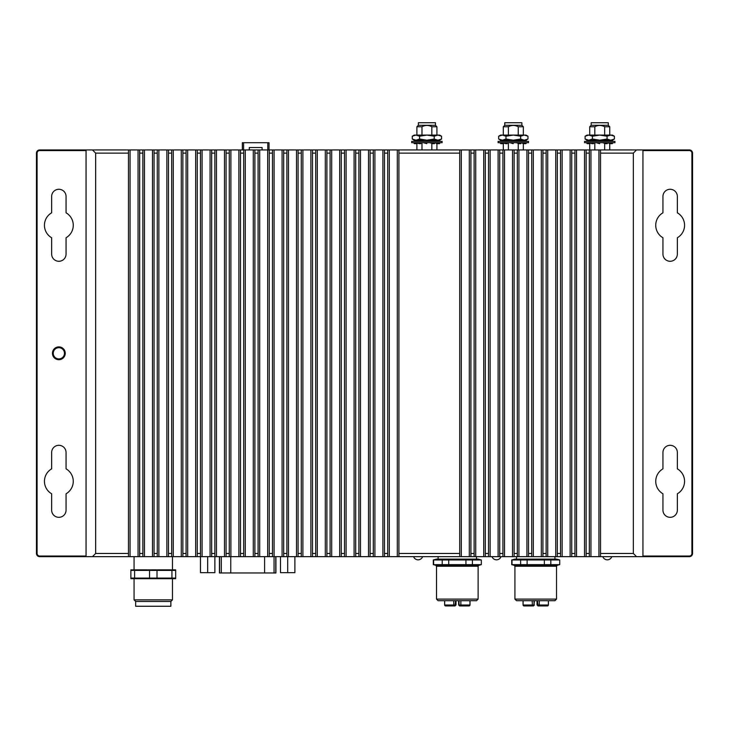 <?xml version="1.0" encoding="UTF-8"?>
<svg xmlns="http://www.w3.org/2000/svg" width="729" height="729" viewBox="0 0 729 729"><rect width="100%" height="100%" fill="white"/><g stroke="black" fill="none" stroke-linecap="round" stroke-linejoin="round"><path stroke-width="1.09" d="M513.325 141.371L528.525 141.371L528.525 142.693L498.117 142.693L498.117 141.371L513.325 141.371M509.872 142.693L513.134 143.659L513.416 142.693M505.771 141.371L506.108 140.205L510.063 141.371M525.409 140.25L523.331 140.569M500.203 142.693A13.122 3.517 5.2 0 0 500.787 143.659L503.502 143.659L503.566 142.911M500.787 143.659L500.869 142.693M501.242 140.25L500.996 140.205A13.122 3.517 5.2 0 0 500.313 141.198A13.122 3.517 5.2 0 0 500.313 141.371M500.969 141.371L501.251 140.205L503.912 140.679A10.27 1.704 13.4 0 0 505.033 141.371M503.083 142.693A13.122 2.178 13.4 0 0 505.461 143.659L507.138 143.659L507.366 142.693M505.461 143.659L505.689 142.693M501.251 140.205A13.122 2.178 13.4 0 0 503.265 141.371M516.223 142.693A10.27 1.704 13.4 0 1 519.203 143.659L520.88 143.659L521.117 142.693M517.982 142.693A13.122 2.178 13.4 0 1 520.88 143.659M513.453 141.371L513.726 140.205A13.122 2.178 13.4 0 1 518.1 141.371M519.431 141.371L519.495 140.679L521.189 140.205A13.122 3.517 5.2 0 1 524.315 141.371M521.463 142.693A10.27 2.752 5.2 0 1 523.03 143.659L525.746 143.659L525.828 142.693M524.306 142.693A13.122 3.517 5.2 0 1 525.746 143.659L525.864 143.659A13.122 3.517 -5.2 0 0 526.438 142.693M521.089 141.371L521.189 140.205M522.957 140.788L525.645 140.205A13.122 3.517 -5.2 0 1 526.329 141.198L526.347 141.371M525.755 141.371L525.645 140.205M242.347 149.937L242.347 142.702L243.595 142.702L243.595 149.937M269.037 149.937L269.037 142.702L267.789 142.702L267.789 149.937M267.789 142.702L243.595 142.702M249.291 149.937L249.291 147.504L262.094 147.504L262.094 149.937M642.942 150.575L689.352 150.575A2.561 2.561 0 0 1 691.912 153.136L691.912 553.457A2.561 2.561 0 0 1 689.352 556.017L642.942 556.017M86.058 556.017L39.648 556.017A2.561 2.561 0 0 1 37.088 553.457L37.088 153.136A2.561 2.561 0 0 1 39.648 150.575L86.058 150.575M66.057 468.847A14.398 14.398 0 0 1 66.057 493.788L66.057 510.118A7.199 7.199 0 0 1 58.858 517.326A7.199 7.199 0 0 1 51.65 510.118L51.65 493.788A14.398 14.398 0 0 1 51.65 468.847L51.65 452.518A7.199 7.199 0 0 1 58.858 445.31A7.199 7.199 0 0 1 66.057 452.518L66.057 468.847M51.65 254.084L51.65 237.754A14.398 14.398 0 0 1 51.65 212.804L51.65 196.475A7.199 7.199 0 0 1 58.858 189.276A7.199 7.199 0 0 1 66.057 196.475L66.057 212.804A14.398 14.398 0 0 1 66.057 237.754L66.057 254.084A7.199 7.199 0 0 1 58.858 261.283A7.199 7.199 0 0 1 51.65 254.084M662.943 493.788A14.398 14.398 0 0 1 662.943 468.847L662.943 452.518A7.199 7.199 0 0 1 670.142 445.31A7.199 7.199 0 0 1 677.35 452.518L677.35 468.847A14.398 14.398 0 0 1 677.35 493.788L677.35 510.118A7.199 7.199 0 0 1 670.142 517.326A7.199 7.199 0 0 1 662.943 510.118L662.943 493.788M677.35 237.754L677.35 254.084A7.199 7.199 0 0 1 670.142 261.283A7.199 7.199 0 0 1 662.943 254.084L662.943 237.754A14.398 14.398 0 0 1 662.943 212.804L662.943 196.475A7.199 7.199 0 0 1 670.142 189.276A7.199 7.199 0 0 1 677.35 196.475L677.35 212.804A14.398 14.398 0 0 1 677.35 237.754M134.063 569.458L134.063 556.655M130.865 569.841L175.671 569.841M134.601 570.415L134.601 578.097L130.865 578.097L130.865 570.415L175.671 570.415L175.671 578.097L171.935 578.097L171.935 570.415M134.601 578.097L157.008 578.097L157.008 570.415M157.008 578.097L171.935 578.097M149.527 578.097L149.527 570.415M130.865 578.68L175.671 578.68M172.472 579.063L172.472 599.867L134.063 599.867L134.063 579.063M172.472 599.867L170.868 601.461L135.667 601.461L134.063 599.867M170.868 601.461L170.868 606.264L135.667 606.264L135.667 601.461M474.114 528.279L474.114 526.721M481.322 559.963L481.322 564.647L481.322 559.963L478.115 559.107L436.507 559.107L433.308 559.963L448.7 559.963L448.7 564.647L433.308 564.647L433.308 559.963M465.931 559.963L472.41 559.963L472.41 564.647L465.931 564.647L465.931 559.963L448.7 559.963M481.022 559.963L472.41 559.963M442.221 559.963L442.221 564.647M433.6 564.647L433.6 559.963M472.41 564.647L481.022 564.647M448.7 564.647L465.931 564.647M481.322 564.647L478.825 565.312L478.115 566.242L436.507 566.242L435.796 565.312L478.825 565.312M436.507 599.11L478.115 599.11L476.52 600.714L438.111 600.714L436.507 599.11L436.507 566.242M459.589 605.945L459.999 605.945A0.957 0.957 0 0 1 459.033 604.988L459.589 605.945M468.565 605.945L459.999 605.945L459.033 604.988L459.033 600.714L459.033 604.988L460.865 604.988L460.865 600.714M455.999 600.714L455.999 604.988L455.042 605.945L455.598 600.714M446.285 605.945L450.413 605.945M455.999 604.988L455.598 604.988A0.957 0.957 -90 0 1 454.632 605.945L446.066 605.945M468.337 605.945L466.278 605.945M463.863 605.945L459.735 605.945M454.896 605.945L450.768 605.945M65.255 353.301A6.397 6.397 0 0 0 55.65 347.751A6.397 6.397 0 0 0 55.65 358.841A6.397 6.397 0 0 0 65.255 353.301M64.453 353.301A5.604 5.604 0 0 1 56.051 358.149A5.604 5.604 0 0 1 56.051 348.444A5.604 5.604 0 0 1 64.453 353.301M642.942 556.655L642.942 149.937L636.545 149.937L633.337 153.136L633.337 553.457L636.545 556.655L689.352 556.655A3.198 3.198 0 0 0 692.55 553.457L692.55 153.136A3.198 3.198 0 0 0 689.352 149.937L642.942 149.937M636.545 556.655L600.532 556.655L600.532 553.457L633.337 553.457M598.937 556.655L590.937 556.655L590.937 149.937L598.937 149.937L598.937 556.655L600.532 556.655M589.333 556.655L586.134 556.655L586.134 553.457L589.333 553.457L589.333 556.655L590.937 556.655M584.53 556.655L576.53 556.655L576.53 149.937L584.53 149.937L584.53 556.655L586.134 556.655M574.935 556.655L571.727 556.655L571.727 553.457L574.935 553.457L574.935 556.655L576.53 556.655M570.133 556.655L562.132 556.655L562.132 149.937L570.133 149.937L570.133 556.655L571.727 556.655M560.528 556.655L557.33 556.655L557.33 553.457L560.528 553.457L560.528 556.655L562.132 556.655M555.726 556.655L547.725 556.655L547.725 149.937L555.726 149.937L555.726 556.655L557.33 556.655M546.13 556.655L542.923 556.655L542.923 553.457L546.13 553.457L546.13 556.655L547.725 556.655M541.328 556.655L533.327 556.655L533.327 149.937L541.328 149.937L541.328 556.655L542.923 556.655M531.723 556.655L528.525 556.655L528.525 553.457L531.723 553.457L531.723 556.655L533.327 556.655M526.921 556.655L518.92 556.655L518.92 149.937L526.921 149.937L526.921 556.655L528.525 556.655M517.326 556.655L514.127 556.655L514.127 553.457L517.326 553.457L517.326 556.655L518.92 556.655M512.523 556.655L504.523 556.655L504.523 149.937L512.523 149.937L512.523 556.655L514.127 556.655M502.919 556.655L499.72 556.655L499.72 553.457L502.919 553.457L502.919 556.655L504.523 556.655M498.117 556.655L490.116 556.655L490.116 149.937L498.117 149.937L498.117 556.655L499.72 556.655M488.521 556.655L485.323 556.655L485.323 553.457L488.521 553.457L488.521 556.655L490.116 556.655M483.719 556.655L475.718 556.655L475.718 149.937L483.719 149.937L483.719 556.655L485.323 556.655M474.114 556.655L470.916 556.655L470.916 553.457L474.114 553.457L474.114 556.655L475.718 556.655M469.312 556.655L461.311 556.655L461.311 149.937L469.312 149.937L469.312 556.655L470.916 556.655M459.717 556.655L398.909 556.655L398.909 553.457L459.717 553.457L459.717 556.655L461.311 556.655M397.305 556.655L389.304 556.655L389.304 149.937L397.305 149.937L397.305 556.655L398.909 556.655M387.7 556.655L384.502 556.655L384.502 553.457L387.7 553.457L387.7 556.655L389.304 556.655M382.907 556.655L374.897 556.655L374.897 149.937L382.907 149.937L382.907 556.655L384.502 556.655M373.303 556.655L370.104 556.655L370.104 553.457L373.303 553.457L373.303 556.655L374.897 556.655M368.5 556.655L360.5 556.655L360.5 149.937L368.5 149.937L368.5 556.655L370.104 556.655M358.896 556.655L355.697 556.655L355.697 553.457L358.896 553.457L358.896 556.655L360.5 556.655M354.103 556.655L346.093 556.655L346.093 149.937L354.103 149.937L354.103 556.655L355.697 556.655M344.498 556.655L341.3 556.655L341.3 553.457L344.498 553.457L344.498 556.655L346.093 556.655M339.696 556.655L331.695 556.655L331.695 149.937L339.696 149.937L339.696 556.655L341.3 556.655M330.091 556.655L326.893 556.655L326.893 553.457L330.091 553.457L330.091 556.655L331.695 556.655M325.298 556.655L317.297 556.655L317.297 149.937L325.298 149.937L325.298 556.655L326.893 556.655M315.693 556.655L312.495 556.655L312.495 553.457L315.693 553.457L315.693 556.655L317.297 556.655M310.891 556.655L302.89 556.655L302.89 149.937L310.891 149.937L310.891 556.655L312.495 556.655M301.287 556.655L298.088 556.655L298.088 553.457L301.287 553.457L301.287 556.655L302.89 556.655M296.493 556.655L288.493 556.655L288.493 149.937L296.493 149.937L296.493 556.655L298.088 556.655M286.889 556.655L283.69 556.655L283.69 553.457L286.889 553.457L286.889 556.655L288.493 556.655M282.087 556.655L274.086 556.655L274.086 149.937L282.087 149.937L282.087 556.655L283.69 556.655M272.482 556.655L269.283 556.655L269.283 553.457L272.482 553.457L272.482 556.655L274.086 556.655M267.689 556.655L259.688 556.655L259.688 149.937L267.689 149.937L267.689 556.655L269.283 556.655M258.084 556.655L254.886 556.655L254.886 553.457L258.084 553.457L258.084 556.655L259.688 556.655M253.282 556.655L245.281 556.655L245.281 149.937L253.282 149.937L253.282 556.655L254.886 556.655M243.677 556.655L240.479 556.655L240.479 553.457L243.677 553.457L243.677 556.655L245.281 556.655M238.884 556.655L230.883 556.655L230.883 149.937L238.884 149.937L238.884 556.655L240.479 556.655M229.28 556.655L226.081 556.655L226.081 553.457L229.28 553.457L229.28 556.655L230.883 556.655M224.477 556.655L216.477 556.655L216.477 149.937L224.477 149.937L224.477 556.655L226.081 556.655M207.674 556.655L207.674 572.657L214.873 572.657L214.873 556.655L211.674 556.655L211.674 553.457L214.873 553.457L214.873 556.655L216.477 556.655M210.08 556.655L202.079 556.655L202.079 149.937L210.08 149.937L210.08 556.655L211.674 556.655M207.674 572.657L200.475 572.657L200.475 556.655L197.277 556.655L197.277 553.457L200.475 553.457L200.475 556.655L202.079 556.655M195.673 556.655L187.672 556.655L187.672 149.937L195.673 149.937L195.673 556.655L197.277 556.655M186.077 556.655L182.87 556.655L182.87 553.457L186.077 553.457L186.077 556.655L187.672 556.655M181.275 556.655L173.274 556.655L173.274 149.937L181.275 149.937L181.275 556.655L182.87 556.655M171.67 556.655L168.472 556.655L168.472 553.457L171.67 553.457L171.67 556.655L173.274 556.655M166.868 556.655L158.867 556.655L158.867 149.937L166.868 149.937L166.868 556.655L168.472 556.655M157.273 556.655L154.065 556.655L154.065 553.457L157.273 553.457L157.273 556.655L158.867 556.655M152.47 556.655L144.47 556.655L144.47 149.937L152.47 149.937L152.47 556.655L154.065 556.655M142.866 556.655L139.667 556.655L139.667 553.457L142.866 553.457L142.866 556.655L144.47 556.655M138.063 556.655L130.063 556.655L130.063 149.937L138.063 149.937L138.063 556.655L139.667 556.655M128.468 556.655L92.455 556.655L95.663 553.457L128.468 553.457L128.468 556.655L130.063 556.655M92.455 149.937L128.468 149.937L128.468 153.136L95.663 153.136L92.455 149.937L86.058 149.937L86.058 556.655L92.455 556.655M589.333 149.937L589.333 153.136L586.134 153.136L586.134 149.937L590.937 149.937M589.333 553.457L589.333 153.136M574.935 149.937L574.935 153.136L571.727 153.136L571.727 149.937L576.53 149.937M574.935 553.457L574.935 153.136M560.528 149.937L560.528 153.136L557.33 153.136L557.33 149.937L562.132 149.937M560.528 553.457L560.528 153.136M546.13 149.937L546.13 153.136L542.923 153.136L542.923 149.937L547.725 149.937M546.13 553.457L546.13 153.136M531.723 149.937L531.723 153.136L528.525 153.136L528.525 149.937L533.327 149.937M531.723 553.457L531.723 153.136M517.326 149.937L517.326 153.136L514.127 153.136L514.127 149.937L518.92 149.937M517.326 553.457L517.326 153.136M502.919 149.937L502.919 153.136L499.72 153.136L499.72 149.937L504.523 149.937M502.919 553.457L502.919 153.136M488.521 149.937L488.521 153.136L485.323 153.136L485.323 149.937L490.116 149.937M488.521 553.457L488.521 153.136M474.114 149.937L474.114 153.136L470.916 153.136L470.916 149.937L475.718 149.937M474.114 553.457L474.114 153.136M459.717 149.937L459.717 153.136L398.909 153.136L398.909 149.937L461.311 149.937M459.717 553.457L459.717 153.136M387.7 149.937L387.7 153.136L384.502 153.136L384.502 149.937L389.304 149.937M387.7 553.457L387.7 153.136M373.303 149.937L373.303 153.136L370.104 153.136L370.104 149.937L374.897 149.937M373.303 553.457L373.303 153.136M358.896 149.937L358.896 153.136L355.697 153.136L355.697 149.937L360.5 149.937M358.896 553.457L358.896 153.136M344.498 149.937L344.498 153.136L341.3 153.136L341.3 149.937L346.093 149.937M344.498 553.457L344.498 153.136M330.091 149.937L330.091 153.136L326.893 153.136L326.893 149.937L331.695 149.937M330.091 553.457L330.091 153.136M315.693 149.937L315.693 153.136L312.495 153.136L312.495 149.937L317.297 149.937M315.693 553.457L315.693 153.136M301.287 149.937L301.287 153.136L298.088 153.136L298.088 149.937L302.89 149.937M301.287 553.457L301.287 153.136M286.889 149.937L286.889 153.136L283.69 153.136L283.69 149.937L288.493 149.937M286.889 553.457L286.889 153.136M272.482 149.937L272.482 153.136L269.283 153.136L269.283 149.937L274.086 149.937M272.482 553.457L272.482 153.136M258.084 149.937L258.084 153.136L254.886 153.136L254.886 149.937L259.688 149.937M258.084 553.457L258.084 153.136M243.677 149.937L243.677 153.136L240.479 153.136L240.479 149.937L245.281 149.937M243.677 553.457L243.677 153.136M229.28 149.937L229.28 153.136L226.081 153.136L226.081 149.937L230.883 149.937M229.28 553.457L229.28 153.136M214.873 149.937L214.873 153.136L211.674 153.136L211.674 149.937L216.477 149.937M214.873 553.457L214.873 153.136M200.475 149.937L200.475 153.136L197.277 153.136L197.277 149.937L202.079 149.937M200.475 553.457L200.475 153.136M186.077 149.937L186.077 153.136L182.87 153.136L182.87 149.937L187.672 149.937M186.077 553.457L186.077 153.136M171.67 149.937L171.67 153.136L168.472 153.136L168.472 149.937L173.274 149.937M171.67 553.457L171.67 153.136M157.273 149.937L157.273 153.136L154.065 153.136L154.065 149.937L158.867 149.937M157.273 553.457L157.273 153.136M142.866 149.937L142.866 153.136L139.667 153.136L139.667 149.937L144.47 149.937M142.866 553.457L142.866 153.136M128.468 553.457L128.468 153.136M633.337 153.136L600.532 153.136L600.532 149.937L636.545 149.937M600.532 553.457L600.532 153.136M586.134 553.457L586.134 153.136M571.727 553.457L571.727 153.136M557.33 553.457L557.33 153.136M542.923 553.457L542.923 153.136M528.525 553.457L528.525 153.136M514.127 553.457L514.127 153.136M499.72 553.457L499.72 153.136M485.323 553.457L485.323 153.136M470.916 553.457L470.916 153.136M398.909 553.457L398.909 153.136M384.502 553.457L384.502 153.136M370.104 553.457L370.104 153.136M355.697 553.457L355.697 153.136M341.3 553.457L341.3 153.136M326.893 553.457L326.893 153.136M312.495 553.457L312.495 153.136M298.088 553.457L298.088 153.136M283.69 553.457L283.69 153.136M269.283 553.457L269.283 153.136M254.886 553.457L254.886 153.136M240.479 553.457L240.479 153.136M226.081 553.457L226.081 153.136M211.674 553.457L211.674 153.136M197.277 553.457L197.277 153.136M182.87 553.457L182.87 153.136M168.472 553.457L168.472 153.136M154.065 553.457L154.065 153.136M139.667 553.457L139.667 153.136M95.663 553.457L95.663 153.136M130.063 149.937L128.468 149.937M139.667 149.937L138.063 149.937M154.065 149.937L152.47 149.937M168.472 149.937L166.868 149.937M182.87 149.937L181.275 149.937M197.277 149.937L195.673 149.937M211.674 149.937L210.08 149.937M226.081 149.937L224.477 149.937M240.479 149.937L238.884 149.937M254.886 149.937L253.282 149.937M269.283 149.937L267.689 149.937M283.69 149.937L282.087 149.937M298.088 149.937L296.493 149.937M312.495 149.937L310.891 149.937M326.893 149.937L325.298 149.937M341.3 149.937L339.696 149.937M355.697 149.937L354.103 149.937M370.104 149.937L368.5 149.937M384.502 149.937L382.907 149.937M398.909 149.937L397.305 149.937M470.916 149.937L469.312 149.937M485.323 149.937L483.719 149.937M499.72 149.937L498.117 149.937M514.127 149.937L512.523 149.937M528.525 149.937L526.921 149.937M542.923 149.937L541.328 149.937M557.33 149.937L555.726 149.937M571.727 149.937L570.133 149.937M586.134 149.937L584.53 149.937M600.532 149.937L598.937 149.937M594.809 149.937L594.809 142.693M594.809 140.879L594.809 140.205M604.66 140.205L604.66 141.371M604.66 143.321L604.66 149.937M604.66 135.084L604.66 126.746C601.379 124.996 598.09 124.996 594.809 126.746L589.725 126.746L589.725 135.084M594.809 135.084L594.809 126.746M608.797 140.205L587.055 140.205L585.095 139.029L585.095 136.214L588.75 135.084L587.055 135.084L585.095 136.214M608.296 125.297L591.173 125.297L591.173 122.736L608.296 122.736L608.296 125.297L609.745 126.746L604.66 126.746M599.739 135.084L588.75 135.084L592.413 136.214L599.739 135.084L607.057 136.214L610.72 135.084L614.383 136.214L612.415 135.084L589.415 135.084M613.572 139.476L610.72 140.205L614.383 139.029L612.415 140.205L599.739 140.205L592.413 139.029L588.75 140.205L585.095 139.029M610.72 140.205L607.057 139.029L599.739 140.205M614.383 139.029L614.383 136.214M607.057 139.029L607.057 136.214M592.413 139.029L592.413 136.214M421.982 149.937L421.982 142.693M421.982 140.879L421.982 140.205M431.832 140.205L431.832 141.371M431.832 143.321L431.832 149.937M431.832 135.084L431.832 126.746C428.552 124.996 425.271 124.996 421.982 126.746L416.897 126.746L416.897 135.084M421.982 135.084L421.982 126.746M435.969 140.205L414.227 140.205L412.268 139.029L412.268 136.214L415.931 135.084L414.227 135.084L412.268 136.214M435.468 125.297L418.346 125.297L418.346 122.736L435.468 122.736L435.468 125.297L436.917 126.746L431.832 126.746M426.912 135.084L415.931 135.084L419.585 136.214L426.912 135.084L434.229 136.214L437.892 135.084L441.555 136.214L439.587 135.084L416.587 135.084M440.744 139.476L437.892 140.205L441.555 139.029L439.587 140.205L426.912 140.205L419.585 139.029L415.931 140.205L412.268 139.029M437.892 140.205L434.229 139.029L426.912 140.205M441.555 139.029L441.555 136.214M434.229 139.029L434.229 136.214M419.585 139.029L419.585 136.214M508.395 149.937L508.395 142.693M508.395 140.879L508.395 140.205M518.246 140.205L518.246 141.371M518.246 143.321L518.246 149.937M518.246 135.084L518.246 126.746C514.966 124.996 511.685 124.996 508.395 126.746L503.311 126.746L503.311 135.084M508.395 135.084L508.395 126.746M527.969 139.029L524.306 140.205L526.001 140.205L527.969 139.029L527.969 136.214L526.001 135.084L503.001 135.084M502.336 135.084L500.641 135.084L498.682 136.214L502.336 135.084L505.999 136.214L513.325 135.084L502.336 135.084M513.325 135.084L520.643 136.214L520.643 139.029L524.306 140.205L527.158 139.476M520.643 136.214L524.306 135.084L527.969 136.214M520.643 139.029L513.325 140.205L505.999 139.029L505.999 136.214M505.999 139.029L502.336 140.205L498.682 139.029L498.682 136.214M524.306 140.205L500.641 140.205L498.682 139.029M522.383 140.205L513.325 140.205M521.882 125.297L504.76 125.297L504.76 122.736L521.882 122.736L521.882 125.297L523.331 126.746L518.246 126.746M86.058 149.937L39.648 149.937A3.198 3.198 0 0 0 36.45 153.136L36.45 553.457A3.198 3.198 0 0 0 39.648 556.655L86.058 556.655M230.765 556.655L230.765 572.967L275.927 572.967L275.927 556.655M230.765 572.967L219.438 572.967L219.438 556.655M294.89 556.655L294.89 572.657L280.483 572.657L280.483 556.655M287.691 572.657L287.691 556.655M557.33 524.543L557.33 526.11M559.726 559.963L559.726 564.647L559.726 559.963L556.528 559.107L514.92 559.107L511.722 559.963L527.113 559.963L527.113 564.647L511.722 564.647L511.722 559.963M544.344 559.963L550.823 559.963L550.823 564.647L544.344 564.647L544.344 559.963L527.113 559.963M559.435 559.963L550.823 559.963M520.634 559.963L520.634 564.647M512.013 564.647L512.013 559.963M550.823 564.647L559.435 564.647M527.113 564.647L544.344 564.647M559.726 564.647L557.238 565.312L556.528 566.242L514.92 566.242L514.209 565.312L557.238 565.312M514.92 599.11L556.528 599.11L554.933 600.714L516.524 600.714L514.92 599.11L514.92 566.242M546.75 605.945L538.403 605.945L537.446 604.988L538.403 605.945A0.957 0.957 0 0 1 537.446 604.988L537.446 600.714L538.002 605.945M531.25 605.945L533.455 605.945L534.002 604.988L534.002 600.714M534.412 600.714L534.002 604.988A0.957 0.957 -90 0 1 533.045 605.945L524.014 605.945A0.957 0.92 -90 0 1 523.094 604.988L523.094 600.714M496.522 559.826A4.802 4.802 -0 0 0 501.033 556.655A4.802 4.802 -0 0 1 492.002 556.655A4.802 4.802 0 0 0 496.522 559.826M418.109 559.826A4.802 4.802 -0 0 0 422.62 556.655A4.802 4.802 -0 0 1 413.589 556.655A4.802 4.802 0 0 0 418.109 559.826M607.321 559.826A4.802 4.802 -0 0 0 611.831 556.655A4.802 4.802 -0 0 1 602.81 556.655A4.802 4.802 0 0 0 607.321 559.826M426.912 141.371L442.111 141.371L442.111 142.693L411.703 142.693L411.703 141.371L426.912 141.371M423.458 142.693L426.72 143.659L427.003 142.693M419.357 141.371L419.694 140.205L423.649 141.371M438.995 140.25L436.917 140.569M413.79 142.693A13.122 3.517 5.2 0 0 414.373 143.659L417.088 143.659L417.152 142.911M414.373 143.659L414.455 142.693M414.828 140.25L414.582 140.205A13.122 3.517 5.2 0 0 413.899 141.198A13.122 3.517 5.2 0 0 413.899 141.371L413.899 141.198M414.555 141.371L414.837 140.205L417.498 140.679A10.27 1.704 13.4 0 0 418.619 141.371M416.669 142.693A13.122 2.178 13.4 0 0 419.047 143.659L420.724 143.659L420.952 142.693M419.047 143.659L419.275 142.693M414.837 140.205A13.122 2.178 13.4 0 0 416.851 141.371M429.809 142.693A10.27 1.704 13.4 0 1 432.789 143.659L434.475 143.659L434.703 142.693M431.568 142.693A13.122 2.178 13.4 0 1 434.475 143.659M427.039 141.371L427.312 140.205A13.122 2.178 13.4 0 1 431.686 141.371M433.017 141.371L433.081 140.679L434.776 140.205A13.122 3.517 5.2 0 1 437.901 141.371M435.058 142.693A10.27 2.752 5.2 0 1 436.616 143.659L439.332 143.659L439.423 142.693M437.892 142.693A13.122 3.517 5.2 0 1 439.332 143.659L439.45 143.659A13.122 3.517 -5.2 0 0 440.034 142.693M434.675 141.371L434.776 140.205M436.553 140.788L439.232 140.205A13.122 3.517 -5.2 0 1 439.924 141.198L439.933 141.371M439.341 141.371L439.232 140.205M599.739 141.371L614.939 141.371L614.939 142.693L584.53 142.693L584.53 141.371L599.739 141.371M596.286 142.693L599.548 143.659L599.83 142.693M592.185 141.371L592.522 140.205L596.477 141.371M611.822 140.25L609.745 140.569M586.617 142.693A13.122 3.517 5.2 0 0 587.2 143.659L589.916 143.659L589.98 142.911M587.2 143.659L587.282 142.693M587.647 140.25L587.41 140.205A13.122 3.517 5.2 0 0 586.727 141.198A13.122 3.517 5.2 0 0 586.727 141.371L586.727 141.198M587.383 141.371L587.665 140.205L590.326 140.679A10.27 1.704 13.4 0 0 591.447 141.371M589.497 142.693A13.122 2.178 13.4 0 0 591.875 143.659L593.552 143.659L593.78 142.693M591.875 143.659L592.103 142.693M587.665 140.205A13.122 2.178 13.4 0 0 589.679 141.371M602.637 142.693A10.27 1.704 13.4 0 1 605.617 143.659L607.293 143.659L607.521 142.693M604.396 142.693A13.122 2.178 13.4 0 1 607.293 143.659M599.867 141.371L600.14 140.205A13.122 2.178 13.4 0 1 604.514 141.371M605.845 141.371L605.899 140.679L607.603 140.205A13.122 3.517 5.2 0 1 610.729 141.371M607.877 142.693A10.27 2.752 5.2 0 1 609.444 143.659L612.16 143.659L612.242 142.693M610.72 142.693A13.122 3.517 5.2 0 1 612.16 143.659L612.278 143.659A13.122 3.517 -5.2 0 0 612.852 142.693M607.494 141.371L607.603 140.205M609.371 140.788L612.059 140.205A13.122 3.517 -5.2 0 1 612.743 141.198L612.761 141.371M612.169 141.371L612.059 140.205M475.718 510.245L475.718 511.448M444.681 600.714L444.681 604.988L453.766 604.988L453.766 600.714M470.005 600.714L470.005 604.988L469.039 605.945A0.957 0.92 -90 0 0 469.95 604.988L460.865 604.988L460.6 605.945M469.95 604.988L469.95 600.714M455.598 604.988L453.766 604.988L454.021 605.945M444.626 600.714L444.626 604.988L445.592 605.945A0.957 0.92 -90 0 1 444.681 604.988M36.45 553.457L37.088 553.457M39.648 556.017L39.648 556.655M689.352 556.017L689.352 556.655M691.912 553.457L692.55 553.457M691.912 153.136L692.55 153.136M689.352 150.575L689.352 149.937M39.648 150.575L39.648 149.937M37.088 153.136L36.45 153.136M264.6 556.655L264.6 572.967M221.306 556.655L221.306 572.967M219.584 556.655L219.584 572.967M275.781 556.655L275.781 572.967M274.058 556.655L274.058 572.967M534.002 604.988L523.094 604.988M532.434 605.945L532.179 600.714M539.278 600.714L539.278 604.988L537.446 604.988M548.408 600.714L548.408 604.988L547.452 605.945A0.957 0.92 -90 0 0 548.363 604.988L539.278 604.988L539.013 605.945M548.363 604.988L548.363 600.714M172.472 556.655L172.472 569.458M438.111 556.655L438.111 559.107M476.52 556.655L476.52 559.107M435.796 565.312L433.308 564.647M478.115 566.242L478.115 599.11M458.623 600.714L458.623 604.988M589.725 143.659L589.725 149.937M609.745 143.659L609.745 149.937M591.173 125.297L589.725 126.746M609.745 126.746L609.745 135.084M416.897 143.659L416.897 149.937M436.917 143.659L436.917 149.937M418.346 125.297L416.897 126.746M436.917 126.746L436.917 135.084M523.331 126.746L523.331 135.084M504.76 125.297L503.311 126.746M503.311 143.659L503.311 149.937M523.331 143.659L523.331 149.937M516.524 556.655L516.524 559.107M554.933 556.655L554.933 559.107M514.209 565.312L511.722 564.647M556.528 566.242L556.528 599.11M523.039 600.714L523.039 604.988L523.039 600.714M534.412 604.988L533.455 605.945M523.039 604.988L523.996 605.945M537.036 600.714L537.036 604.988"/></g></svg>
